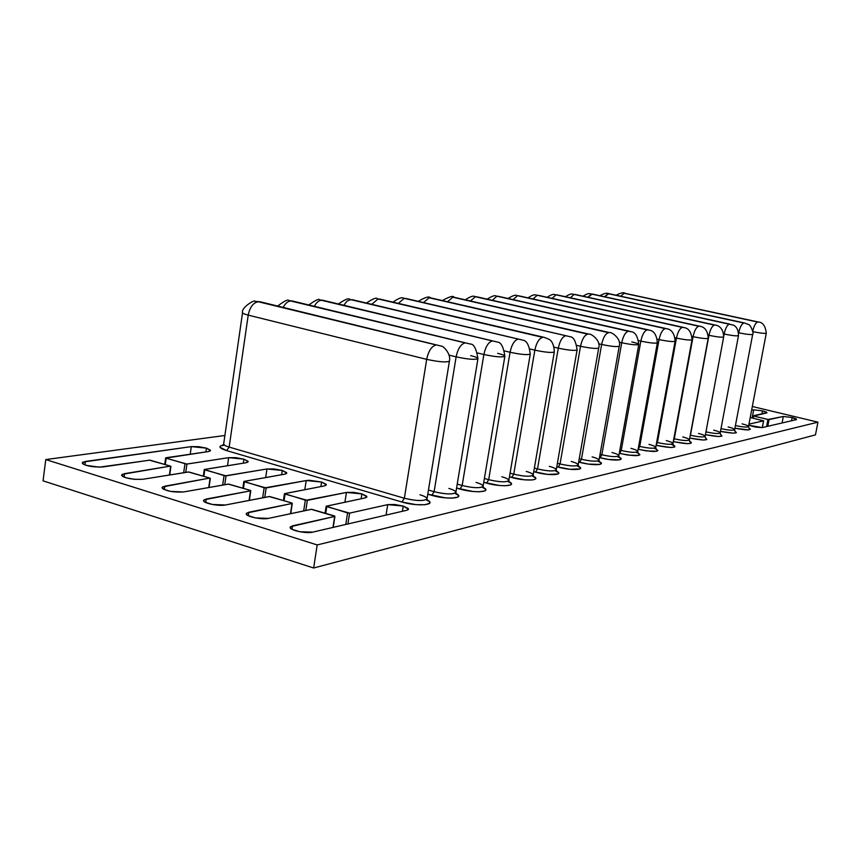 <?xml version="1.0" encoding="UTF-8"?>
<svg xmlns="http://www.w3.org/2000/svg" width="861" height="861" viewBox="0 0 861 861"><rect width="100%" height="100%" fill="white"/><g stroke="black" fill="none" stroke-linecap="round" stroke-linejoin="round"><path stroke-width="1.29" d="M792.174 417.52L791.539 420.76L792.174 417.52L796.145 418.78L796.479 419.619L762.146 427.605L755.538 427.099L748.758 425.237L762.146 427.605L796.479 419.619L792.174 417.52L783.316 416.466L792.174 417.52M782.068 422.966L783.316 416.466L782.068 422.966M762.523 410.869L761.942 413.915L762.523 410.869L766.408 412.107L766.645 412.914L753.59 416.057L768.884 419.651L783.316 416.466L767.926 419.511L766.57 426.572L767.926 419.511L753.009 415.82L767.054 412.677L762.523 410.869L753.676 409.814L762.523 410.869M752.127 417.962L753.676 409.814L752.127 417.962M334.929 516.288L311.241 509.325L268.46 518.387C262.002 519.99 245.256 516.449 246.257 513.694L248.775 512.263L292.019 503.481L291.685 502.942L269.202 496.549L225.41 504.998C218.855 506.483 202.615 503.115 203.573 500.478L206.253 499.036L250.476 490.856L250.196 490.35L228.251 484.108L183.511 491.965C172.587 492.46 165.43 491.007 162.04 487.606L164.871 486.174L209.783 478.07L188.365 471.979L142.743 479.286C131.916 479.728 124.867 478.318 121.605 475.068L124.587 473.647L170.403 466.102L149.48 460.172L103.04 466.942C92.31 467.319 85.379 465.962 82.225 462.863L85.357 461.453L191.303 446.622L190.238 454.221L191.303 446.622L198.557 446.676L206.457 448.14L210.504 450.518L208.158 451.605L165.979 457.761L165.28 464.553L166.151 458.213L186.923 464.068L185.75 472.398L186.923 464.068L228.671 457.665L227.508 465.715L228.671 457.665L235.892 457.675L243.9 459.161L248.162 461.668L245.934 462.755L204.24 469.536L204.778 469.869L203.863 476.273L204.778 469.869L226.034 475.864L224.764 484.721L226.034 475.864L266.964 468.965L265.694 477.521L266.964 468.965L274.142 468.954L282.268 470.461L286.756 473.109L284.647 474.196L243.824 481.471L244.395 481.816L243.448 488.295L244.395 481.816L266.167 487.961L264.768 497.4L266.167 487.961L306.204 480.556L304.816 489.683L306.204 480.556L309.336 480.309L321.584 482.031L326.308 484.829L324.339 485.916L284.442 493.708L285.034 494.074L284.055 500.628L285.034 494.074L307.345 500.37L305.806 510.476L307.345 500.37L346.434 492.438L344.927 502.2L346.434 492.438L353.548 492.341L361.889 493.902L366.883 496.851L365.042 497.938L326.136 506.268L326.76 506.655L325.738 513.296L326.76 506.655L349.609 513.124L347.919 523.962L349.609 513.124L387.708 504.632L386.04 515.093L387.708 504.632L394.768 504.492L403.239 506.074L402.399 511.283L403.239 506.074L408.222 508.453L408.351 509.518L406.79 510.261L312.726 532.141L299.757 531.732L291.976 529.311L290.275 527.922L290.458 526.706L334.671 516.449L334.294 515.89L311.66 509.281L268.46 518.387L255.491 517.924L247.925 515.556L246.354 514.232L246.666 513.07L292.019 503.481L291.685 502.942L269.622 496.517L225.41 504.998L212.441 504.481L205.09 502.189L203.637 500.908L204.057 499.8L250.476 490.856L250.196 490.35L228.682 484.076L183.511 491.965L170.564 491.416L163.407 489.188L162.083 487.95L162.6 486.895L209.783 478.07L188.796 471.957L142.743 479.286L134.488 479.351L125.706 477.704L122.832 476.52L121.627 475.337L122.24 474.325L170.403 466.102L149.922 460.14L99.295 467.179L86.111 465.338L83.334 464.197L82.225 463.057L82.947 462.088L191.303 446.622L206.457 448.14L205.919 451.928L206.457 448.14L210.439 450.174L210.095 451.035L208.158 451.605L165.807 458.084L186.503 464.101L228.671 457.665L243.9 459.161L243.319 463.175L243.9 459.161L248.065 461.27L247.807 462.163L245.934 462.755L204.305 469.471L225.087 475.875L266.964 468.965L282.268 470.461L281.622 474.723L282.268 470.461L286.627 472.624L286.455 473.561L284.647 474.196L243.878 481.407L264.661 487.896L306.204 480.556L321.584 482.031L320.884 486.583L321.584 482.031L326.147 484.269L326.071 485.249L324.339 485.916L284.485 493.644L305.838 500.316L346.434 492.438L361.889 493.902L361.136 498.767L361.889 493.902L366.657 496.205L366.689 497.227L365.042 497.938L326.168 506.214L347.575 512.93L349.609 513.124L387.708 504.632L403.239 506.074L408.501 509.195L406.79 510.261L312.726 532.141C306.365 533.895 289.07 530.161 290.135 527.287L292.482 525.856L291.965 529.3L292.482 525.856L334.671 516.449L332.97 527.438L334.929 516.288L333.218 527.384M45.773 459.57L317.192 544.938L817.95 422.159L752.331 406.5L817.95 422.159L815.453 434.891L313.652 568.002L43.05 480.847L45.773 459.57L317.192 544.938L313.652 568.002L317.192 544.938L817.95 422.159L815.453 434.891L313.652 568.002L43.05 480.847L45.773 459.57L224.893 435.483L45.773 459.57M751.621 410.234L753.676 409.814L751.621 410.234M748.973 424.118L763.632 420.825L750.232 417.499L763.632 420.835L762.286 427.573L763.578 420.868L748.973 424.118M427.024 498.842L449.42 361.136C446.579 362.556 438.992 361.964 426.679 359.36L404.369 498.239L401.969 502.028C417.51 506.817 437.872 504.976 427.067 499.907L429.402 501.522L429.704 503.201L425.097 504.729L415.874 504.621L401.969 502.028L226.658 450.615L220.018 447.268L220.545 445.88L223.225 445.051C217.941 446.267 219.081 448.118 226.658 450.615L229.166 447.096L248.205 315.126C244.459 314.179 242.565 313.372 242.533 312.715L223.677 443.932C223.656 444.933 225.485 445.987 229.166 447.096L248.205 315.126L426.679 359.36L404.369 498.239L229.166 447.096L404.369 498.239C416.487 501.07 424.042 501.274 427.024 498.842L427.669 500.801L426.184 499.724M470.709 355.615C475.455 356.798 477.877 357.81 477.963 358.628C475.272 359.941 467.997 359.349 456.126 356.852L449.098 355.13L456.126 356.852L434.116 491.685L431.835 495.355C446.913 499.918 466.253 498.325 455.932 493.493L458.644 495.796L457.697 497.195L451.627 498.142L445.352 497.862L427.777 494.182L431.835 495.355L434.116 491.685L428.455 490.06L434.116 491.685C445.804 494.408 453.058 494.634 455.867 492.374L456.524 494.343L454.963 493.245M497.636 353.322C502.361 354.495 504.772 355.475 504.869 356.26C502.329 357.487 495.333 356.895 483.871 354.495L477.715 352.999L483.871 354.495L462.174 485.507L460 489.059C474.637 493.428 493.052 492.04 483.172 487.434L485.755 489.554L484.947 490.888L479.179 491.782L473.141 491.502L456.578 488.09L460 489.059L462.174 485.507L457.234 484.108L462.174 485.507C473.464 488.122 480.427 488.381 483.086 486.271L483.742 488.23L482.106 487.132M508.819 480.503L530.279 354.022C527.879 355.162 521.142 354.571 510.067 352.257L504.686 350.965L510.067 352.257L488.671 479.674L486.594 483.118C500.811 487.294 518.387 486.088 508.905 481.697L511.38 483.656L510.691 484.937L505.203 485.776L499.38 485.486L483.753 482.321L486.594 483.118L488.671 479.674L484.399 478.479L488.671 479.674C499.584 482.182 506.3 482.461 508.819 480.503L509.475 482.461L507.764 481.342M554.323 351.901L554.323 351.912C552.041 352.967 545.551 352.386 534.842 350.147L530.15 349.039L534.842 350.147L513.748 474.153L511.757 477.5C525.576 481.493 542.376 480.46 533.271 476.262L535.628 478.081L535.047 479.297L532.087 479.986L524.209 479.792L509.432 476.854L511.757 477.5L513.748 474.153L510.067 473.141L513.748 474.153C524.306 476.574 530.774 476.865 533.163 475.035L533.831 476.994L532.033 475.853M556.249 469.848L577.107 349.9C574.933 350.89 568.658 350.309 558.294 348.156L554.236 347.198L558.294 348.156L537.501 468.922L535.596 472.172C549.038 476.004 565.117 475.111 556.378 471.107L558.617 472.786L558.132 473.959L547.736 474.411L533.745 471.667L535.596 472.172L537.501 468.922L534.369 468.061L537.501 468.922C547.725 471.247 553.978 471.559 556.249 469.848L556.916 471.796L555.044 470.655M578.162 464.918L598.707 347.995C596.641 348.92 590.581 348.339 580.529 346.262L577.053 345.455L580.529 346.262L560.037 463.961L558.219 467.125C571.306 470.806 586.718 470.041 578.301 466.21L580.443 467.771L580.045 468.89L570.057 469.299L556.787 466.737L558.219 467.125L560.037 463.961L557.401 463.25L560.037 463.961C569.96 466.21 575.998 466.533 578.162 464.918L578.829 466.866L576.87 465.704M598.998 460.237L619.242 346.176C617.272 347.048 611.407 346.477 601.645 344.465L598.696 343.787L601.645 344.465L581.455 459.236L579.701 462.314C592.443 465.866 607.253 465.22 599.138 461.55L601.182 462.992L599.869 464.434L588.364 464.079L578.667 462.045L579.701 462.314L581.455 459.236L579.27 458.655L581.455 459.236C591.077 461.41 596.921 461.744 598.998 460.237L599.654 462.174L597.62 461.001M748.758 427.96L750.405 429.165L748.553 429.908L734.917 428.218C747.423 430.532 752.04 430.446 748.758 427.96M734.874 431.081L736.403 432.717L733.109 433.158L720.485 431.372C733.432 433.783 738.232 433.686 734.874 431.081M720.42 434.342L721.97 436.053L718.558 436.516L705.439 434.644C718.838 437.173 723.832 437.076 720.42 434.342M705.331 437.732L706.913 439.54L703.372 440.025L689.715 438.066C703.598 440.714 708.807 440.606 705.331 437.732M673.345 441.639C687.713 444.405 693.127 444.287 689.586 441.273L691.189 442.285L691.189 443.178L687.508 443.684L673.291 441.628M656.297 445.395C671.128 448.28 676.735 448.129 673.13 444.965L674.809 446.052L674.755 446.977L670.923 447.516L656.114 445.352M675.089 341.16L675.099 341.236C673.367 341.957 668.018 341.397 659.063 339.578L657.417 339.202L659.063 339.578L639.734 446.407L638.173 449.259C653.639 452.316 659.548 452.176 655.91 448.829L657.89 450.518L656.717 451.272L646.277 450.884L638.119 449.238L639.734 446.407L638.679 446.138L639.734 446.407C648.581 448.377 653.908 448.732 655.727 447.472L656.394 449.377L654.091 448.161M657.363 342.732L657.363 342.807C655.555 343.571 650.055 343.012 640.842 341.128L638.797 340.665L640.842 341.128L621.233 450.475L619.608 453.403C635.536 456.556 641.617 456.384 637.883 452.875L639.927 454.673L638.668 455.447L627.895 455.071L619.263 453.306L621.233 450.475L619.834 450.12L621.233 450.475C630.317 452.52 635.816 452.864 637.71 451.53L638.367 453.446L636.161 452.24M631.748 341.903C636.29 342.969 638.636 343.819 638.765 344.454C636.882 345.261 631.199 344.701 621.728 342.753L619.253 342.183L621.728 342.753L601.828 454.759L600.149 457.751C612.558 461.162 626.797 460.624 618.973 457.105L621.082 459.021L619.737 459.828L608.619 459.462L599.471 457.578L600.149 457.751L601.828 454.759L600.052 454.285L601.828 454.759C611.181 456.857 616.842 457.202 618.822 455.781L619.479 457.708L617.359 456.513M638.711 344.561C636.322 345.207 630.672 344.604 621.728 342.753C623.224 335.962 625.441 332.142 628.39 331.259L474.96 296.593L628.39 331.259C625.441 332.142 623.224 335.962 621.728 342.753L601.828 454.759C610.643 456.771 616.282 457.169 618.747 455.943C619.059 454.974 616.81 453.833 611.999 452.509M477.349 296.991L629.843 331.313L475.347 296.744L470.44 301.006L475.347 296.744L476.563 296.744M657.309 342.904C655.038 343.517 649.549 342.926 640.842 341.128C642.306 334.498 644.448 330.764 647.257 329.914L496.517 296.098L647.257 329.914C644.448 330.764 642.306 334.498 640.842 341.128L621.233 450.475C629.822 452.434 635.289 452.832 637.635 451.681C637.936 450.755 635.698 449.636 630.93 448.344M496.915 296.238L492.266 300.295L496.915 296.238M498.788 296.475L498.024 296.238C495.678 296.884 496.582 293.192 487.165 299.144M675.046 341.333C672.861 341.903 667.544 341.322 659.063 339.578C660.495 333.11 662.561 329.462 665.252 328.633L517.106 295.624L665.252 328.633C662.561 329.462 660.495 333.11 659.063 339.578L639.734 446.407C648.096 448.301 653.413 448.699 655.662 447.612C655.931 446.719 653.714 445.632 648.99 444.373M517.504 295.764L513.102 299.617L517.504 295.764M519.269 295.98L518.591 295.775M692.018 339.654L692.029 339.74C690.361 340.418 685.173 339.869 676.455 338.093L675.164 337.803L676.455 338.093L657.406 442.511L656.663 442.328L657.406 442.511C666.016 444.427 671.193 444.782 672.936 443.598L673.593 445.481L671.203 444.254M691.975 339.826C689.887 340.364 684.71 339.794 676.455 338.093C677.855 331.776 679.846 328.213 682.418 327.406L536.801 295.172L682.418 327.406C679.846 328.213 677.855 331.776 676.455 338.093L657.406 442.511C665.553 444.351 670.708 444.75 672.871 443.727C673.119 442.866 670.913 441.811 666.242 440.574M656.147 445.18L657.406 442.511L656.147 445.18M537.199 295.312L533.013 298.982L537.199 295.312M538.857 295.506L538.233 295.312M708.183 338.222L708.194 338.308C706.601 338.943 701.554 338.405 693.062 336.683L692.104 336.468L693.062 336.683L674.281 438.798C682.676 440.649 687.702 441.015 689.381 439.885L689.736 441.51M708.151 338.384C706.149 338.9 701.112 338.33 693.062 336.683C694.44 330.506 696.355 327.019 698.82 326.244L555.657 294.742L698.82 326.244C696.355 327.019 694.44 330.506 693.062 336.683L674.281 438.798C682.235 440.574 687.25 440.983 689.327 440.014C689.553 439.185 687.358 438.152 682.741 436.936M673.399 441.058L674.281 438.798L673.399 441.058M556.055 294.871L552.073 298.38L556.055 294.871M557.616 295.054L557.002 294.871C554.699 295.323 554.333 292.396 547.165 297.293M705.116 436.344L723.67 336.942C722.131 337.544 717.224 337.006 708.947 335.327L708.291 335.187L708.947 335.327L690.436 435.246C698.615 437.044 703.502 437.41 705.116 436.344L705.482 437.958M723.627 337.017C721.701 337.49 716.804 336.931 708.947 335.327C710.293 329.279 712.144 325.878 714.501 325.124L573.717 294.322L714.501 325.124C712.144 325.878 710.293 329.279 708.947 335.327L690.436 435.246C698.196 436.968 703.071 437.377 705.062 436.462C705.277 435.655 703.103 434.654 698.529 433.46M689.952 436.785L690.436 435.246L689.952 436.785M574.115 294.451L570.337 297.798L574.115 294.451M575.589 294.623L575.019 294.451C572.791 294.871 572.382 292.105 565.483 296.733M713.651 430.134C718.171 431.307 720.345 432.276 720.14 433.051C718.246 433.922 713.511 433.524 705.955 431.856C713.909 433.589 718.655 433.955 720.194 432.943L738.48 335.629C736.994 336.188 732.216 335.661 724.144 334.036L723.81 335.801L724.144 334.036C731.818 335.596 736.585 336.145 738.437 335.693M729.515 324.048L591.044 293.924L729.515 324.048C727.254 324.791 725.468 328.116 724.144 334.036C725.468 328.116 727.254 324.791 729.515 324.048L591.442 294.053L587.837 297.249L592.325 294.053L729.515 324.048M592.831 294.214L592.303 294.053C590.097 294.473 589.957 291.75 583.058 296.206M728.148 426.938C732.625 428.089 734.777 429.036 734.594 429.79C732.829 430.608 728.298 430.231 721.001 428.649C728.675 430.296 733.228 430.64 734.648 429.682L752.675 334.369C751.244 334.907 746.584 334.38 738.706 332.798L738.706 332.798C746.207 334.316 750.846 334.854 752.632 334.434M743.904 323.026L607.672 293.547L743.904 323.026C741.741 323.747 740.008 326.997 738.706 332.798C740.008 326.997 741.741 323.747 743.904 323.026L608.06 293.666L604.626 296.733L608.91 293.666L743.904 323.026M609.384 293.816L608.888 293.666C606.951 292.708 603.959 293.386 599.913 295.71M742.064 423.87C746.498 425 748.629 425.926 748.467 426.658C746.821 427.433 742.473 427.067 735.423 425.56C742.828 427.121 747.187 427.454 748.51 426.561L766.29 333.153C764.934 333.67 760.435 333.153 752.794 331.636C760.069 333.099 764.557 333.627 766.247 333.218M752.74 331.227C754.042 325.749 755.689 322.692 757.712 322.046L623.644 293.17L757.712 322.046C755.775 322.627 754.15 325.533 752.837 330.785M624.031 293.3L620.759 296.238L624.031 293.3M625.29 293.44L624.817 293.3C624.01 292.127 621.104 292.762 616.099 295.226M619.177 346.294C616.68 346.994 610.836 346.38 601.645 344.465C603.174 337.501 605.487 333.573 608.587 332.68L452.369 297.11L608.587 332.68C605.487 333.573 603.174 337.501 601.645 344.465L581.455 459.236C590.517 461.324 596.339 461.711 598.922 460.42C599.256 459.408 596.996 458.235 592.131 456.89M452.757 297.26L447.569 301.748L452.757 297.26M454.899 297.54L454.048 297.271M598.643 348.113C596.027 348.856 589.989 348.242 580.529 346.262C582.09 339.126 584.501 335.09 587.751 334.165L428.67 297.658L587.751 334.165C584.501 335.09 582.09 339.126 580.529 346.262L560.037 463.961C569.369 466.113 575.385 466.501 578.086 465.112C578.452 464.068 576.181 462.852 571.273 461.485M429.058 297.809L423.569 302.545L429.058 297.809M431.339 298.11L430.425 297.82M577.031 350.029C574.276 350.825 568.034 350.201 558.294 348.156C559.887 340.827 562.394 336.683 565.817 335.725L403.777 298.229L565.817 335.725C562.394 336.683 559.887 340.827 558.294 348.156L537.501 468.922C547.112 471.15 553.322 471.527 556.163 470.063C556.561 468.965 554.28 467.717 549.329 466.318M404.164 298.39L398.342 303.395L404.164 298.39M406.607 298.724L405.617 298.401M554.247 352.052C551.352 352.902 544.884 352.267 534.842 350.147C536.468 342.624 539.094 338.373 542.699 337.372L377.602 298.832L542.699 337.372C539.094 338.373 536.468 342.624 534.842 350.147L513.748 474.153C523.649 476.467 530.085 476.833 533.067 475.261C533.497 474.12 531.215 472.84 526.211 471.408M377.99 298.993L371.801 304.288L377.99 298.993M380.616 299.359L379.529 299.004M530.193 354.183C527.147 355.098 520.442 354.463 510.067 352.257C511.746 344.529 514.48 340.138 518.29 339.116L350.04 299.467L518.29 339.116C514.48 340.138 511.746 344.529 510.067 352.257L488.671 479.674C498.885 482.074 505.568 482.429 508.711 480.75C509.174 479.566 506.881 478.242 501.834 476.768M350.427 299.639L346.951 301.167L343.851 305.246L346.951 301.167L350.427 299.639M338.416 303.965C352.095 294.656 348.318 301.102 352.02 299.639L352.074 299.65M504.772 356.432C501.554 357.423 494.591 356.777 483.871 354.495C485.593 346.531 488.456 342.021 492.481 340.956L320.97 300.177L492.481 340.956C488.456 342.021 485.593 346.531 483.871 354.495L462.174 485.507C472.721 488.004 479.652 488.348 482.978 486.54C483.473 485.303 481.17 483.936 476.09 482.44M321.357 300.306C318.731 300.511 316.396 302.491 314.362 306.279C316.396 302.491 318.731 300.511 321.357 300.306M308.884 304.955C315.6 300.091 319.183 298.401 319.625 299.897L323.123 300.328M477.855 358.811C474.454 359.876 467.211 359.22 456.126 356.852C457.88 348.662 460.893 344.013 465.155 342.904L290.275 300.876L465.155 342.904C460.893 344.013 457.88 348.662 456.126 356.852L434.116 491.685C445.029 494.279 452.24 494.612 455.749 492.675C456.276 491.383 453.984 489.974 448.85 488.435M290.663 301.016C287.832 301.232 285.335 303.352 283.204 307.366C285.335 303.352 287.832 301.232 290.663 301.016M277.683 306.032C284.582 300.844 288.306 299.036 288.844 300.586L292.557 301.038M223.828 443.598C223.203 444.653 224.99 445.826 229.166 447.096L226.658 450.615L401.969 502.028L404.369 498.239C415.659 500.941 423.171 501.253 426.895 499.165C427.454 497.819 425.162 496.356 419.996 494.795M242.673 312.511C242.102 313.167 243.954 314.039 248.205 315.126C249.862 307.129 253.199 302.674 258.214 301.77C253.199 302.674 249.862 307.129 248.205 315.126L426.679 359.36C428.477 350.911 431.641 346.122 436.161 344.97L257.816 301.63L436.161 344.97C431.641 346.122 428.477 350.911 426.679 359.36C438.152 361.824 445.697 362.481 449.313 361.34M242.533 312.715C240.832 307.646 255.222 299.079 255.007 301.361L260.237 301.791M164.871 486.174L164.386 489.672L164.871 486.174M210.019 478.565L208.739 487.541L210.019 478.565M124.587 473.647L124.113 477.134L124.587 473.647M170.586 466.587L169.413 475.014L170.586 466.587M85.357 461.453L84.905 464.929L85.357 461.453M184.932 463.885L183.694 472.732L184.932 463.885M224.032 475.67L222.676 485.087L224.032 475.67M264.155 487.778L262.67 497.809L264.155 487.778M305.321 500.187L303.685 510.928L305.321 500.187M347.575 512.93L345.788 524.457L347.575 512.93M248.775 512.263L248.259 515.739L248.775 512.263M292.019 503.481L290.48 513.726L292.019 503.481M206.253 499.036L205.747 502.533L206.253 499.036M250.476 490.856L249.077 500.435L250.476 490.856M753.181 418.209L753.59 416.057L753.181 418.209M767.786 426.292L769.056 419.641L767.786 426.292M753.052 415.874L752.632 418.08M465.284 299.832C474.734 293.579 474.25 297.4 476.531 296.744L629.423 331.216C629.176 332.69 636.839 328.267 638.765 344.454L618.822 455.781M498.024 296.238L648.236 329.871C647.655 330.699 656.125 328.041 657.363 342.807L637.71 451.53M508.055 298.487C517.257 292.848 516.266 296.378 518.559 295.764L666.166 328.59C665.424 328.934 674.303 327.61 675.099 341.236L655.727 447.472M528.041 297.874C535.531 292.697 535.79 295.797 538.2 295.312L683.279 327.374C682.364 327.987 691.06 325.759 692.029 339.74L672.936 443.598M557.002 294.871L699.638 326.201C698.594 326.427 707.591 325.286 708.194 338.308L689.381 439.885M723.67 336.942C723.337 324.737 714.156 324.995 715.287 325.081L575.019 294.451M720.194 432.943L720.571 434.557M738.48 335.629C738.49 330.344 736.812 326.857 733.464 325.146L592.303 294.053M734.648 429.682L735.025 431.296M752.675 334.369C754.322 333.724 750.06 323.79 748.51 324.554L744.614 322.993L608.888 293.666M748.51 426.561L748.898 428.165M766.29 333.153C765.429 325.985 762.792 322.272 758.39 322.014L624.817 293.3M619.242 346.176C621.825 338.696 611.052 331.625 609.674 332.626L454.005 297.271C453.478 295.452 449.582 296.55 442.35 300.554M598.707 347.995C601.322 340.515 590.624 333.175 588.913 334.111L430.382 297.82C429.23 296.044 425.194 297.217 418.285 301.328M577.107 349.9C575.88 341.397 573.62 337.017 570.305 336.759L405.574 298.39C403.099 299.241 403.605 294.623 393.003 302.146M366.42 303.029C379.755 294.258 375.816 300.403 379.486 299.004L544.023 337.318L548.392 339.008C552.009 340.547 553.989 344.852 554.323 351.912L533.163 475.035M530.279 354.022C529.192 345.433 526.803 340.838 523.133 340.224L352.02 299.639M323.069 300.317L497.475 342.075C501.07 342.323 503.534 347.048 504.869 356.26L483.086 486.271M292.492 301.027L470.3 344.034C473.765 343.83 476.316 348.694 477.963 358.628L455.867 492.374M223.677 443.932L222.418 445.643L224.398 445.062M449.42 361.136C451.272 353.623 442.952 345.745 441.575 346.165L260.173 301.78M753.009 415.82L752.589 418.069M763.632 420.835L762.34 427.551M165.646 457.912L164.752 464.391M204.24 469.546L203.314 476.101M170.919 466.425L169.735 474.971M210.332 478.404L209.029 487.487M326.136 506.279L325.081 513.091M292.299 503.33L290.738 513.662M284.442 493.719L283.441 500.445M243.824 481.471L242.856 488.112M250.777 490.705L249.356 500.381"/></g></svg>
